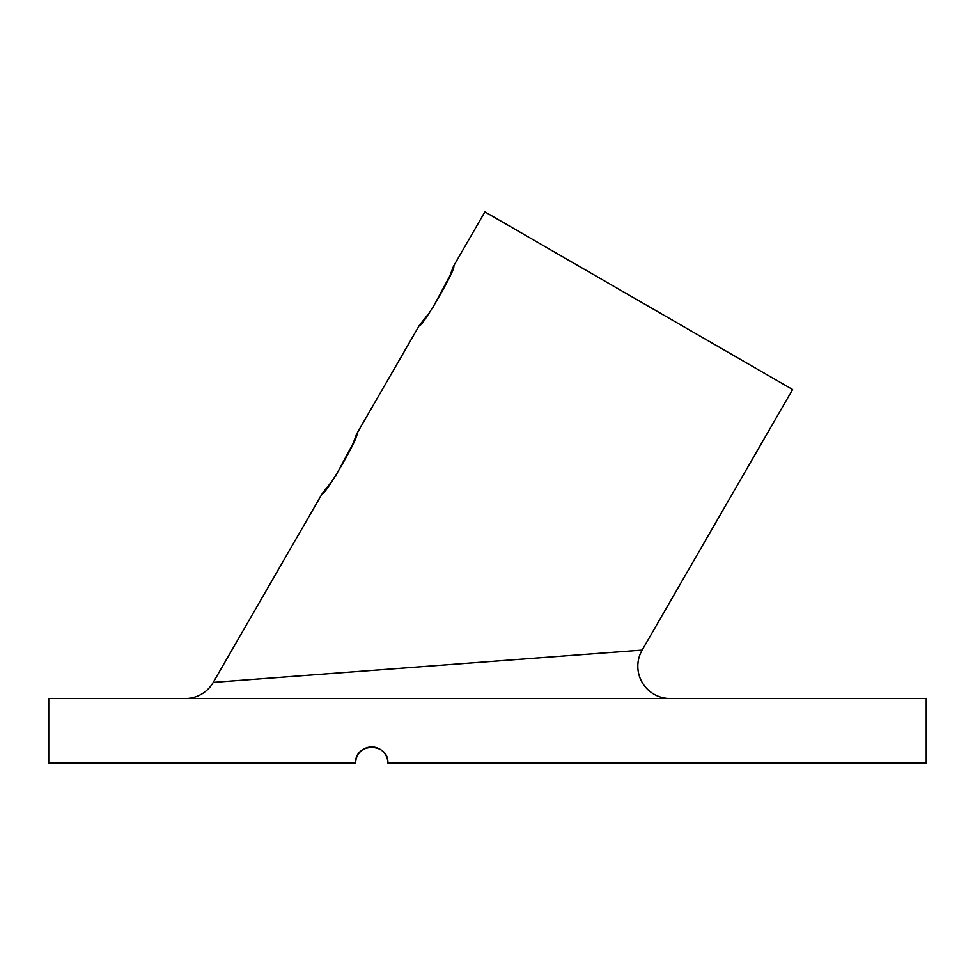 <?xml version="1.0" encoding="UTF-8"?>
<svg xmlns="http://www.w3.org/2000/svg" width="975" height="975" viewBox="0 0 975 975"><rect width="100%" height="100%" fill="white"/><g stroke="black" fill="none" stroke-linecap="round" stroke-linejoin="round"><path stroke-width="1.46" d="M428.939 313.353L419.347 325.394L356.631 434.021L353.145 443.284M353.011 443.625L335.473 476.336M332.036 481.199L322.445 493.228C324.504 496.872 360.811 433.985 356.631 434.021M185.274 698.527A32.297 32.297 0 0 0 213.245 682.378L642.159 650.081L792.602 389.525L484.892 211.868L453.533 266.187L450.048 275.45M449.914 275.779L432.376 308.502M670.142 698.527A32.297 32.297 0 0 1 642.159 650.081L594.067 653.701M355.607 763.132C354.607 742.316 388.879 742.267 387.904 763.132C388.915 742.316 354.62 742.28 355.607 763.132A16.148 16.148 0 0 1 371.755 746.984A16.148 16.148 0 0 1 387.904 763.132L926.25 763.132L926.25 698.527L48.75 698.527L48.75 763.132L355.607 763.132M419.347 325.394C421.407 329.026 457.714 266.151 453.533 266.187M322.445 493.228L213.245 682.378L261.337 678.758"/></g></svg>
